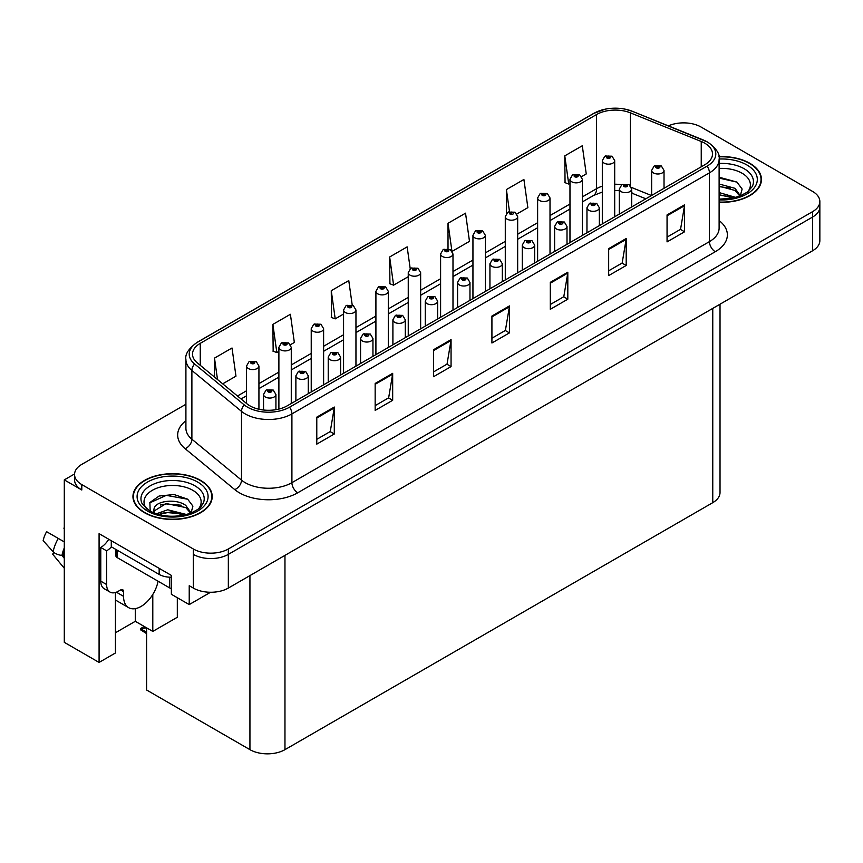 <?xml version="1.0" encoding="UTF-8"?>
<svg xmlns="http://www.w3.org/2000/svg" width="863" height="863" viewBox="0 0 863 863"><rect width="100%" height="100%" fill="white"/><g stroke="black" fill="none" stroke-linecap="round" stroke-linejoin="round"><path stroke-width="1.29" d="M74.574 473.949L64.294 479.882L64.294 642.342L99.083 662.428L99.083 533.668L171.359 575.394L171.359 594.273L189.224 604.585L189.224 585.707L193.312 588.07A24.768 14.304 0 0 0 228.339 588.07L812.601 250.755A24.768 14.304 0 0 0 819.85 240.637L819.85 206.937A24.768 14.304 0 0 1 812.601 217.044A24.768 14.304 0 0 0 819.85 206.937L819.85 201.543A24.768 14.304 0 0 0 812.601 191.435L701.09 127.055A24.768 14.304 0 0 0 668.404 125.869M210.572 592.255L189.224 604.585M684.51 122.88L682.644 122.88M185.912 404.272L81.802 464.37A24.768 14.304 0 0 0 74.552 474.488A24.768 14.304 0 0 0 81.802 484.596L193.312 548.976A24.768 14.304 0 0 0 228.339 548.976L228.339 554.37L812.601 217.044L228.339 554.37A24.768 14.304 0 0 1 193.312 554.37A24.768 14.304 0 0 0 228.339 554.37L228.339 588.07M64.294 479.882L81.802 489.99A24.768 14.304 0 0 1 74.552 479.882L74.552 474.488M720.022 304.197L720.022 492.557A24.768 14.304 180 0 1 712.762 502.665L284.963 749.656A24.768 14.304 180 0 1 249.936 749.656L146.602 690.001L146.602 627.843M115.437 632.762L135.286 621.306L152.794 631.414L177.314 617.261L177.314 597.714M115.437 592.514L115.437 652.989L99.083 662.428M152.794 631.414L152.794 594.456M135.286 621.306L135.286 608.642M719.116 202.298A39.633 22.88 0 0 0 761.446 179.472A39.633 22.88 0 0 0 749.839 163.29A39.633 22.88 0 0 0 718.89 156.645M200.604 480.378A39.633 22.88 0 0 0 157.422 475.427A39.633 22.88 0 0 0 132.956 496.559A39.633 22.88 0 0 0 144.563 512.741A39.633 22.88 0 0 0 187.756 517.703A39.633 22.88 0 0 0 212.212 496.559A39.633 22.88 0 0 0 200.604 480.378M133.366 498.663A39.633 22.88 0 0 0 133.236 499.256M704.769 143.204A26.419 15.254 180 0 1 712.504 153.981A26.419 15.254 180 0 1 704.769 164.768L287.239 405.826A26.419 15.254 180 0 1 246.915 403.787L197.293 362.87A26.419 15.254 180 0 1 192.514 354.121A26.419 15.254 180 0 1 200.259 343.345L596.538 114.552A26.419 15.254 180 0 1 630.368 112.837L701.241 141.489A26.419 15.254 180 0 1 704.769 143.204M707.11 141.856A29.72 17.163 0 0 0 703.14 139.925L632.266 111.273A29.72 17.163 0 0 0 625.125 109.159A29.72 17.163 0 0 0 605.308 109.159A29.72 17.163 0 0 0 594.197 113.204L197.918 341.996A29.72 17.163 0 0 0 194.596 363.97L244.218 404.887A29.72 17.163 0 0 0 289.58 407.174L707.11 166.117A29.72 17.163 0 0 0 707.11 141.856M316.786 417.153L316.786 444.121L334.294 434.003L334.294 407.045L316.786 417.153M316.786 439.332L330.27 431.543L334.229 407.94A6.602 3.808 -120 0 0 334.294 407.045M330.151 431.619L334.294 434.003M375.157 383.452L375.157 410.41L392.676 400.303L392.676 373.334L375.157 383.452M375.157 405.632L388.652 397.843L392.6 374.229A6.602 3.808 -120 0 0 392.676 373.334M388.533 397.908L392.676 400.303M433.539 349.742L433.539 376.71L451.058 366.592L451.058 339.634L433.539 349.742M433.539 371.921L447.034 364.132L450.982 340.529A6.602 3.808 -120 0 0 451.058 339.634M446.915 364.208L451.058 366.592M667.056 214.919L667.056 241.888L684.575 231.78L684.575 204.811L667.056 214.919M667.056 237.109L680.551 229.321L684.499 205.707A6.602 3.808 -120 0 0 684.575 204.811M680.432 229.385L684.575 231.78M608.674 248.63L608.674 275.588L626.193 265.48L626.193 238.522L608.674 248.63M608.674 270.809L622.169 263.021L626.117 239.418A6.602 3.808 -120 0 0 626.193 238.522M622.05 263.086L626.193 265.48M550.303 282.33L550.303 309.299L567.811 299.191L567.811 272.223L550.303 282.33M550.303 304.51L563.787 296.721L567.746 273.118A6.602 3.808 -120 0 0 567.811 272.223M563.668 296.796L567.811 299.191M491.921 316.041L491.921 342.999L509.429 332.891L509.429 305.923L491.921 316.041M491.921 338.22L505.405 330.432L509.364 306.818A6.602 3.808 -120 0 0 509.429 305.923M505.287 330.497L509.429 332.891M228.339 548.976L812.601 211.651A24.768 14.304 0 0 0 819.85 201.543M290.497 344.682L294.348 342.46L290.399 314.283L272.881 324.402L273.161 351.198M222.708 383.819L235.966 376.16L232.018 347.994L214.499 358.102L214.499 377.066M452.201 251.327L469.483 241.349L465.535 213.172L448.016 223.28L448.016 248.749M516.883 213.981L527.865 207.638L523.906 179.472L506.398 189.58L506.398 213.517M581.565 176.635L586.247 173.938L582.288 145.761L564.78 155.869L565.06 182.676M352.212 305.071L348.771 280.583L331.263 290.691L331.543 317.498M410.216 268.706L407.153 246.872L389.645 256.991L389.925 283.787M389.645 256.991L393.593 285.157L408.253 276.699M393.593 285.157L389.645 283.679M448.016 223.28L451.888 250.896M506.398 189.58L509.483 211.575M564.78 155.869L568.728 184.046L569.968 183.334M568.728 184.046L564.78 182.568M331.263 290.691L335.211 318.868L343.571 314.035M335.211 318.868L331.263 317.39M272.881 324.402L276.84 352.568L278.889 351.381M276.84 352.568L272.881 351.09M214.499 358.102L217.508 379.537M211.942 499.256A39.633 22.88 0 0 0 211.802 498.663M761.166 182.169A39.633 22.88 0 0 0 761.037 181.564M258.932 409.245L258.932 365.998A6.192 3.571 180 0 1 255.114 369.31A6.192 3.571 180 0 1 248.361 368.533A6.192 3.571 180 0 1 246.548 365.998L249.019 361.705A4.132 2.481 57.8 0 1 251.219 361.824A2.06 1.187 0 0 0 251.284 363.474A2.06 1.187 0 0 0 254.197 363.474A2.06 1.187 0 0 0 254.197 361.791A2.06 1.187 0 0 0 251.349 361.759L253.571 362.633L252.158 362.967L251.219 361.824M251.349 361.759A4.132 2.276 -117.9 0 0 249.418 361.478A4.132 2.276 -117.9 0 0 249.234 361.597M145.448 627.174L144.002 627.002L144.606 626.689M144.628 627.358L144.002 627.002M275.923 409.688L275.923 394.488A6.192 3.571 180 0 1 272.093 397.789A6.192 3.571 180 0 1 265.351 397.012A6.192 3.571 180 0 1 263.539 394.488L266.009 390.184A4.132 2.481 57.8 0 1 268.21 390.313A2.06 1.187 0 0 0 268.274 391.953A2.06 1.187 0 0 0 271.187 391.953A2.06 1.187 0 0 0 271.187 390.27A2.06 1.187 0 0 0 268.339 390.238L270.551 391.112L269.148 391.446L268.21 390.313M269.17 391.468L269.17 390.766M268.339 390.238A4.132 2.276 -117.9 0 0 266.408 389.957A4.132 2.276 -117.9 0 0 266.225 390.076M269.116 391.435L269.116 390.788M144.197 626.452L140.647 628.512L141.877 628.803L140.647 629.871L146.602 633.604M141.877 628.803L146.44 627.746M140.647 628.512L140.647 629.871M291.273 403.496L291.273 347.336A6.192 3.571 180 0 1 287.455 350.637A6.192 3.571 180 0 1 280.702 349.86A6.192 3.571 180 0 1 278.889 347.336L281.36 343.032A4.132 2.481 57.8 0 1 283.56 343.15A2.06 1.187 0 0 0 283.625 344.801A2.06 1.187 0 0 0 286.538 344.801A2.06 1.187 0 0 0 286.538 343.118A2.06 1.187 0 0 0 283.69 343.086L285.912 343.959L284.499 344.294L283.56 343.15M284.52 344.315L284.52 343.603M283.69 343.086A4.132 2.276 -117.9 0 0 281.759 342.805A4.132 2.276 -117.9 0 0 281.575 342.924M284.477 344.283L284.477 343.636M323.614 384.822L323.614 328.663A6.192 3.571 180 0 1 319.795 331.964A6.192 3.571 180 0 1 313.042 331.187A6.192 3.571 180 0 1 311.23 328.663L313.701 324.359A4.132 2.481 57.8 0 1 315.901 324.488A2.06 1.187 0 0 0 315.966 326.128A2.06 1.187 0 0 0 318.879 326.128A2.06 1.187 0 0 0 318.879 324.445A2.06 1.187 0 0 0 316.031 324.412L318.253 325.286L316.84 325.621L315.901 324.488M316.861 325.642L316.861 324.941M316.031 324.412A4.132 2.276 -117.9 0 0 314.1 324.132A4.132 2.276 -117.9 0 0 313.916 324.251M316.84 325.621L316.818 324.963M355.955 366.149L355.955 309.99A6.192 3.571 180 0 1 352.136 313.291A6.192 3.571 180 0 1 345.383 312.514A6.192 3.571 180 0 1 343.571 309.99L346.041 305.685A4.132 2.481 57.8 0 1 348.242 305.815A2.06 1.187 0 0 0 348.307 307.455A2.06 1.187 0 0 0 351.23 307.455A2.06 1.187 0 0 0 351.23 305.772A2.06 1.187 0 0 0 348.372 305.739L350.346 306.279L349.181 306.948L349.213 306.268M348.372 305.739A4.132 2.276 -117.9 0 0 346.441 305.459A4.132 2.276 -117.9 0 0 346.257 305.578M349.159 306.937L348.242 305.815M349.181 306.948L349.159 306.289M308.264 393.69L308.264 375.815A6.192 3.571 180 0 1 304.445 379.116A6.192 3.571 180 0 1 297.692 378.339A6.192 3.571 180 0 1 295.88 375.815L298.35 371.511A4.132 2.481 57.8 0 1 300.551 371.64A2.06 1.187 0 0 0 300.615 373.28A2.06 1.187 0 0 0 303.528 373.28A2.06 1.187 0 0 0 303.528 371.597A2.06 1.187 0 0 0 300.68 371.565L302.891 372.438L301.489 372.773L300.551 371.64M301.511 372.794L301.511 372.093M300.68 371.565A4.132 2.276 -117.9 0 0 298.749 371.284A4.132 2.276 -117.9 0 0 298.566 371.403M301.457 372.762L301.457 372.115M340.605 375.017L340.605 357.142A6.192 3.571 180 0 1 336.786 360.443A6.192 3.571 180 0 1 330.033 359.666A6.192 3.571 180 0 1 328.22 357.142L330.691 352.838A4.132 2.481 57.8 0 1 332.891 352.967A2.06 1.187 0 0 0 332.956 354.607A2.06 1.187 0 0 0 335.869 354.607A2.06 1.187 0 0 0 335.869 352.924A2.06 1.187 0 0 0 333.021 352.891L335.243 353.765L333.83 354.11L332.891 352.967M333.852 354.121L333.852 353.42M333.021 352.891A4.132 2.276 -117.9 0 0 331.09 352.611A4.132 2.276 -117.9 0 0 330.907 352.73M333.83 354.11L333.808 353.442M372.945 356.343L372.945 338.469A6.192 3.571 180 0 1 369.127 341.77A6.192 3.571 180 0 1 362.374 340.993A6.192 3.571 180 0 1 360.561 338.469L363.032 334.164A4.132 2.481 57.8 0 1 365.232 334.294A2.06 1.187 0 0 0 365.297 335.934A2.06 1.187 0 0 0 368.21 335.934A2.06 1.187 0 0 0 368.21 334.251A2.06 1.187 0 0 0 365.362 334.218L367.336 334.758L366.171 335.437L366.192 334.747M365.362 334.218A4.132 2.276 -117.9 0 0 363.431 333.938A4.132 2.276 -117.9 0 0 363.247 334.057M366.149 335.416L365.232 334.294M366.171 335.437L366.149 334.768M405.286 337.67L405.286 319.795A6.192 3.571 180 0 1 401.468 323.096A6.192 3.571 180 0 1 394.715 322.32A6.192 3.571 180 0 1 392.902 319.795L395.373 315.491A4.132 2.481 57.8 0 1 397.573 315.621A2.06 1.187 0 0 0 397.638 317.271A2.06 1.187 0 0 0 400.561 317.271A2.06 1.187 0 0 0 400.561 315.578A2.06 1.187 0 0 0 397.703 315.545L399.925 316.419L398.512 316.764L397.573 315.621M398.544 316.775L398.544 316.074M397.703 315.545A4.132 2.276 -117.9 0 0 395.772 315.265A4.132 2.276 -117.9 0 0 395.588 315.383M398.49 316.743L398.49 316.106M53.786 552.374L52.643 554.165L64.294 568.275M123.549 591.608L120.626 589.925A4.132 2.384 -60 0 1 122.697 589.72A4.132 2.384 -60 0 1 123.549 591.608L123.549 596.333A24.768 14.304 120 0 0 128.673 607.671A24.768 14.304 120 0 0 141.057 606.441A24.768 14.304 120 0 0 158.069 581.209M117.713 592.288L117.131 592.622L117.713 592.957L117.713 591.597M117.131 592.622A24.768 14.304 -60 0 1 117.141 591.878M64.294 556.193L61.909 555.459A9.083 3.711 -168.4 0 1 53.118 551.748L43.15 540.648A18.986 10.96 120 0 1 46.624 531.694L64.294 541.899M64.294 558.339L61.92 555.459A25.879 14.941 120 0 1 64.294 547.94M64.294 527.034L63.959 528.62M120.626 589.925L118.296 591.274A16.516 9.536 -60 0 1 110.033 592.094L104.196 588.717A16.516 9.536 -60 0 1 100.777 581.166L100.777 547.455A16.516 9.536 120 0 0 108.738 539.246M111.424 546.862A16.516 9.536 -60 0 1 106.613 550.831L100.777 547.455M110.033 592.094A16.516 9.536 -60 0 1 106.613 584.531L106.613 550.831M159.159 568.35L159.159 574.424A16.516 9.536 0 0 0 171.359 577.207M111.284 540.713L111.284 546.786L159.159 574.424M719.116 168.436A28.576 16.494 180 0 1 742.018 173.193A28.576 16.494 180 0 1 747.66 191.899M740.109 196.559L742.126 189.029L736.894 182.071L719.116 177.217M718.922 156.883A39.213 22.643 180 0 1 749.548 163.452A39.213 22.643 180 0 1 761.037 179.472A39.213 22.643 180 0 1 719.116 202.05M719.116 192.568L735.761 197.422M719.116 194.714L733.323 198.015M719.116 184.013L735.017 188.328L740.4 195.89M719.116 186.149L735.017 190.475L739.871 196.095M719.116 178.08L736.991 182.136M719.116 186.635L730.4 188.112M719.116 195.2L730.411 196.678M146.742 508.987A28.576 16.494 180 0 1 156.149 488.458A28.576 16.494 180 0 1 192.783 490.292A28.576 16.494 180 0 1 198.425 508.987M190.874 513.658L192.902 506.128L187.659 499.17L174.024 494.521L159.116 496.031L149.871 502.514L150.173 510.81M200.313 480.551A39.213 22.643 180 0 1 211.802 496.559A39.213 22.643 180 0 1 187.595 517.476A39.213 22.643 180 0 1 144.855 512.568A39.213 22.643 180 0 1 133.366 496.559A39.213 22.643 180 0 1 157.584 475.642A39.213 22.643 180 0 1 200.313 480.551M156.3 513.819L167.756 509.774L186.537 514.521M158.447 514.467L171.316 511.824L184.089 515.103M153.236 512.676L154.121 508.469A18.662 10.777 0 0 0 153.927 510.044A18.662 10.777 0 0 0 154.79 513.291M154.121 508.469C155.469 501.036 175.879 498.08 185.782 505.427L191.165 512.989M154.013 511.079L166.149 503.528L185.782 507.563L190.647 513.194M115.912 549.461L115.912 555.88A4.132 2.384 0 0 0 117.131 557.574L169.666 587.908A4.132 2.384 0 0 0 171.359 588.49M149.666 502.892L166.289 495.373L187.756 499.235M160.335 505.017L166.289 503.927L181.176 505.211M160.356 513.571L166.289 512.493L181.187 513.776M388.296 347.487L388.296 291.316A6.192 3.571 180 0 1 384.477 294.617A6.192 3.571 180 0 1 377.735 293.841A6.192 3.571 180 0 1 375.912 291.316L378.382 287.012A4.132 2.481 57.8 0 1 380.583 287.142A2.06 1.187 0 0 0 380.648 288.781A2.06 1.187 0 0 0 383.571 288.781A2.06 1.187 0 0 0 383.571 287.099A2.06 1.187 0 0 0 380.712 287.066L382.935 287.94L381.522 288.285L380.583 287.142M381.554 288.296L381.554 287.595M380.712 287.066A4.132 2.276 -117.9 0 0 378.781 286.786A4.132 2.276 -117.9 0 0 378.598 286.904M381.5 288.264L381.5 287.616M420.648 328.814L420.648 272.643A6.192 3.571 180 0 1 416.818 275.944A6.192 3.571 180 0 1 410.076 275.168A6.192 3.571 180 0 1 408.253 272.643L410.723 268.339A4.132 2.481 57.8 0 1 412.924 268.469A2.06 1.187 0 0 0 412.989 270.108A2.06 1.187 0 0 0 415.912 270.108A2.06 1.187 0 0 0 415.912 268.425A2.06 1.187 0 0 0 413.053 268.393L415.276 269.267L413.862 269.612L412.924 268.469M413.895 269.623L413.895 268.922M413.053 268.393A4.132 2.276 -117.9 0 0 411.122 268.113A4.132 2.276 -117.9 0 0 410.939 268.231M413.841 269.59L413.841 268.943M452.989 310.141L452.989 253.97A6.192 3.571 180 0 1 449.159 257.271A6.192 3.571 180 0 1 442.417 256.494A6.192 3.571 180 0 1 440.605 253.97L443.075 249.666A4.132 2.481 57.8 0 1 445.276 249.795A2.06 1.187 0 0 0 445.33 251.435A2.06 1.187 0 0 0 448.253 251.435A2.06 1.187 0 0 0 448.253 249.752A2.06 1.187 0 0 0 445.394 249.72L447.617 250.594L446.203 250.939L445.276 249.795M446.236 250.95L446.236 250.248M445.394 249.72A4.132 2.276 -117.9 0 0 443.463 249.439A4.132 2.276 -117.9 0 0 443.291 249.558M446.182 250.917L446.182 250.281M437.627 318.997L437.627 301.122A6.192 3.571 180 0 1 433.809 304.423A6.192 3.571 180 0 1 427.056 303.647A6.192 3.571 180 0 1 425.243 301.122L427.714 296.829A4.132 2.481 57.8 0 1 429.914 296.948A2.06 1.187 0 0 0 429.979 298.598A2.06 1.187 0 0 0 432.902 298.598A2.06 1.187 0 0 0 432.902 296.904A2.06 1.187 0 0 0 430.044 296.872L432.266 297.746L430.853 298.091L429.914 296.948M430.885 298.102L430.885 297.401M430.044 296.872A4.132 2.276 -117.9 0 0 428.113 296.592A4.132 2.276 -117.9 0 0 427.929 296.71M430.831 298.069L430.831 297.433M469.968 300.324L469.968 282.449A6.192 3.571 180 0 1 466.149 285.75A6.192 3.571 180 0 1 459.407 284.973A6.192 3.571 180 0 1 457.584 282.449L460.055 278.156A4.132 2.481 57.8 0 1 462.255 278.274A2.06 1.187 0 0 0 462.32 279.925A2.06 1.187 0 0 0 465.243 279.925A2.06 1.187 0 0 0 465.243 278.231A2.06 1.187 0 0 0 462.385 278.199L464.607 279.083L463.194 279.418L462.255 278.274M463.226 279.429L463.226 278.727M462.385 278.199A4.132 2.276 -117.9 0 0 460.454 277.918A4.132 2.276 -117.9 0 0 460.27 278.037M463.172 279.396L463.172 278.76M502.32 281.662L502.32 263.776A6.192 3.571 180 0 1 498.49 267.077A6.192 3.571 180 0 1 491.748 266.3A6.192 3.571 180 0 1 489.936 263.776L492.395 259.483A4.132 2.481 57.8 0 1 494.596 259.601A2.06 1.187 0 0 0 494.661 261.252A2.06 1.187 0 0 0 497.584 261.252A2.06 1.187 0 0 0 497.584 259.558A2.06 1.187 0 0 0 494.726 259.526L496.948 260.41L495.535 260.745L494.596 259.601M495.567 260.755L495.567 260.054M494.726 259.526A4.132 2.276 -117.9 0 0 492.795 259.245A4.132 2.276 -117.9 0 0 492.611 259.364M495.535 260.745L495.513 260.087M485.33 291.467L485.33 235.297A6.192 3.571 180 0 1 481.5 238.598A6.192 3.571 180 0 1 474.758 237.821A6.192 3.571 180 0 1 472.946 235.297L475.416 231.004A4.132 2.481 57.8 0 1 477.617 231.122A2.06 1.187 0 0 0 477.671 232.773A2.06 1.187 0 0 0 480.594 232.773A2.06 1.187 0 0 0 480.594 231.079A2.06 1.187 0 0 0 477.735 231.047L479.957 231.92L478.555 232.266L477.617 231.122M478.577 232.276L478.577 231.575M477.735 231.047A4.132 2.276 -117.9 0 0 475.804 230.766A4.132 2.276 -117.9 0 0 475.632 230.885M478.555 232.266L478.523 231.608M517.671 272.794L517.671 216.624A6.192 3.571 180 0 1 513.841 219.925A6.192 3.571 180 0 1 507.099 219.148A6.192 3.571 180 0 1 505.287 216.624L507.757 212.33A4.132 2.481 57.8 0 1 509.957 212.449A2.06 1.187 0 0 0 510.022 214.1A2.06 1.187 0 0 0 512.935 214.1A2.06 1.187 0 0 0 512.935 212.406A2.06 1.187 0 0 0 510.087 212.374L512.061 212.913L510.896 213.593L510.918 212.902M510.087 212.374A4.132 2.276 -117.9 0 0 508.156 212.093A4.132 2.276 -117.9 0 0 507.973 212.212M510.864 213.571L509.957 212.449M510.896 213.593L510.864 212.934M550.011 254.121L550.011 197.951A6.192 3.571 180 0 1 546.193 201.252A6.192 3.571 180 0 1 539.44 200.475A6.192 3.571 180 0 1 537.627 197.951L540.098 193.657A4.132 2.481 57.8 0 1 542.298 193.776A2.06 1.187 0 0 0 542.363 195.426A2.06 1.187 0 0 0 545.276 195.426A2.06 1.187 0 0 0 545.276 193.733A2.06 1.187 0 0 0 542.428 193.7L544.402 194.24L543.237 194.919L543.259 194.229M542.428 193.7A4.132 2.276 -117.9 0 0 540.497 193.42A4.132 2.276 -117.9 0 0 540.314 193.539M543.205 194.898L542.298 193.776M543.237 194.919L543.205 194.261M582.352 235.448L582.352 179.277A6.192 3.571 180 0 1 578.534 182.578A6.192 3.571 180 0 1 571.781 181.802A6.192 3.571 180 0 1 569.968 179.277L572.439 174.984A4.132 2.481 57.8 0 1 574.639 175.103A2.06 1.187 0 0 0 574.704 176.753A2.06 1.187 0 0 0 577.617 176.753A2.06 1.187 0 0 0 577.617 175.07A2.06 1.187 0 0 0 574.769 175.027L576.991 175.912L575.578 176.246L574.639 175.103M575.599 176.257L575.599 175.556M574.769 175.027A4.132 2.276 -117.9 0 0 572.838 174.747A4.132 2.276 -117.9 0 0 572.654 174.865M575.556 176.225L575.556 175.588M614.693 216.775L614.693 160.604A6.192 3.571 180 0 1 610.875 163.905A6.192 3.571 180 0 1 604.122 163.129A6.192 3.571 180 0 1 602.309 160.604L604.78 156.311A4.132 2.481 57.8 0 1 606.98 156.43A2.06 1.187 0 0 0 607.045 158.08A2.06 1.187 0 0 0 609.958 158.08A2.06 1.187 0 0 0 609.958 156.397A2.06 1.187 0 0 0 607.11 156.354L609.332 157.239L607.919 157.573L606.98 156.43M607.94 157.584L607.94 156.883M607.11 156.354A4.132 2.276 -117.9 0 0 605.179 156.074A4.132 2.276 -117.9 0 0 604.995 156.192M607.897 157.562L607.897 156.915M534.661 262.988L534.661 245.103A6.192 3.571 180 0 1 530.831 248.404A6.192 3.571 180 0 1 524.089 247.627A6.192 3.571 180 0 1 522.277 245.103L524.747 240.809A4.132 2.481 57.8 0 1 526.948 240.928A2.06 1.187 0 0 0 527.002 242.579A2.06 1.187 0 0 0 529.925 242.579A2.06 1.187 0 0 0 529.925 240.896A2.06 1.187 0 0 0 527.066 240.853L529.289 241.737L527.876 242.072L527.908 241.381M527.066 240.853A4.132 2.276 -117.9 0 0 525.136 240.572A4.132 2.276 -117.9 0 0 524.963 240.691M527.854 242.061L526.948 240.928M527.876 242.072L527.854 241.413M567.002 244.315L567.002 226.43A6.192 3.571 180 0 1 563.172 229.731A6.192 3.571 180 0 1 556.43 228.965A6.192 3.571 180 0 1 554.618 226.43L557.088 222.136A4.132 2.481 57.8 0 1 559.289 222.255A2.06 1.187 0 0 0 559.343 223.905A2.06 1.187 0 0 0 562.266 223.905A2.06 1.187 0 0 0 562.266 222.223A2.06 1.187 0 0 0 559.407 222.179L561.392 222.719L560.227 223.398L560.249 222.708M559.407 222.179A4.132 2.276 -117.9 0 0 557.487 221.899A4.132 2.276 -117.9 0 0 557.304 222.018M560.195 223.388L559.289 222.255M560.227 223.398L560.195 222.74M599.343 225.642L599.343 207.756A6.192 3.571 180 0 1 595.513 211.057A6.192 3.571 180 0 1 588.771 210.292A6.192 3.571 180 0 1 586.959 207.756L589.429 203.463A4.132 2.481 57.8 0 1 591.63 203.582A2.06 1.187 0 0 0 591.694 205.232A2.06 1.187 0 0 0 594.607 205.232A2.06 1.187 0 0 0 594.607 203.549A2.06 1.187 0 0 0 591.759 203.506L593.971 204.391L592.568 204.725L591.63 203.582M592.59 204.736L592.59 204.035M591.759 203.506A4.132 2.276 -117.9 0 0 589.828 203.237A4.132 2.276 -117.9 0 0 589.645 203.344M592.536 204.714L592.536 204.067M631.684 206.969L631.684 189.083A6.192 3.571 180 0 1 627.865 192.384A6.192 3.571 180 0 1 621.112 191.618A6.192 3.571 180 0 1 619.3 189.083L621.77 184.79A4.132 2.481 57.8 0 1 623.971 184.909A2.06 1.187 0 0 0 624.035 186.559A2.06 1.187 0 0 0 626.948 186.559A2.06 1.187 0 0 0 626.948 184.876A2.06 1.187 0 0 0 624.1 184.833L626.311 185.718L624.909 186.052L623.971 184.909M624.931 186.063L624.931 185.362M624.1 184.833A4.132 2.276 -117.9 0 0 622.169 184.563A4.132 2.276 -117.9 0 0 621.986 184.671M624.877 186.041L624.877 185.394M664.025 188.296L664.025 170.41A6.192 3.571 180 0 1 660.206 173.722A6.192 3.571 180 0 1 653.453 172.945A6.192 3.571 180 0 1 651.641 170.41L654.111 166.117A4.132 2.481 57.8 0 1 656.312 166.235A2.06 1.187 0 0 0 656.376 167.886A2.06 1.187 0 0 0 659.289 167.886A2.06 1.187 0 0 0 659.289 166.203A2.06 1.187 0 0 0 656.441 166.16L658.663 167.044L657.25 167.379L656.312 166.235M657.272 167.39L657.272 166.688M656.441 166.16A4.132 2.276 -117.9 0 0 654.51 165.89A4.132 2.276 -117.9 0 0 654.327 166.009M657.25 167.379L657.228 166.721M812.601 250.755L812.601 211.651M193.312 588.07L193.312 548.976M284.963 749.656L284.963 555.373M712.762 502.665L712.762 308.393M249.936 749.656L249.936 575.599M719.116 220.583A41.284 23.83 180 0 1 715.276 251.726L297.746 492.784A8.252 4.768 60 0 1 291.91 482.676L709.44 241.618A33.021 19.062 0 0 0 719.116 228.134L719.116 159.375A33.021 19.062 180 0 1 709.44 172.859A8.252 4.768 -120 0 0 707.11 166.117M297.746 492.784A41.284 23.83 180 0 1 239.375 492.784A41.284 23.83 180 0 1 234.747 489.601L185.124 448.684A41.284 23.83 180 0 1 185.912 420.723M245.211 482.676A33.021 19.062 0 0 0 291.91 482.676L291.91 413.916A33.021 19.062 180 0 1 241.511 411.371L191.888 370.454A33.021 19.062 180 0 1 185.912 359.515L185.912 428.275A33.021 19.062 0 0 0 191.888 439.213L241.511 480.13A33.021 19.062 0 0 0 245.211 482.676M605.308 109.159L593.571 113.463A8.252 4.768 60 0 1 594.197 113.204M197.918 341.996A8.252 4.768 -120 0 0 197.293 342.255C188.684 348.479 184.887 354.24 185.912 359.515M194.596 363.97A8.252 5.523 129.5 0 0 191.888 370.454L191.888 439.213A8.252 5.523 -50.5 0 1 185.124 448.684M244.218 404.887A8.252 5.523 129.5 0 0 241.511 411.371L241.511 480.13A8.252 5.523 -50.5 0 1 234.747 489.601M289.58 407.174A8.252 4.768 60 0 1 291.91 413.916L709.44 172.859L709.44 241.618A8.252 4.768 60 0 0 715.276 251.726M81.802 484.596L81.802 489.99M200.259 343.345L200.259 365.319M701.241 141.489L701.241 166.807M630.368 112.837L630.368 185.75M651.489 195.534L631.382 187.4M621.878 184.725A26.419 15.254 0 0 0 614.693 184.24M602.309 186.181A26.419 15.254 0 0 0 596.538 188.706L582.352 196.893M596.538 114.552L596.538 188.706A14.865 8.576 60 0 1 593.464 195.502L582.352 201.92M569.968 204.035L550.011 215.567M537.627 222.708L517.671 234.24M505.287 241.381L485.33 252.902M472.946 260.054L452.989 271.575M440.605 278.727L420.648 290.248M408.253 297.401L388.296 308.922M375.912 316.074L355.955 327.595M343.571 334.747L323.614 346.268M311.23 353.42L291.273 364.941M278.889 372.093L258.932 383.614M246.548 390.766L237.476 395.998M645.837 198.792L633.323 193.744A14.865 6.958 -68 0 1 631.684 192.373M491.921 316.894L509.364 306.818M550.303 283.193L567.746 273.118M608.674 249.483L626.117 239.418M667.056 215.782L684.499 205.707M433.539 350.594L450.982 340.529M375.157 384.305L392.6 374.229M316.786 418.005L334.229 407.94M146.602 632.212L141.877 629.483M123.549 596.333L117.713 592.957M64.294 553.129A24.768 14.304 120 0 0 63.625 555.815M58.285 538.426A28.242 16.311 120 0 0 53.118 551.748M64.294 550.972A25.038 14.455 120 0 0 63.01 555.61M106.613 584.531L100.777 581.166M719.116 163.463A31.629 18.263 180 0 1 744.186 168.749A31.629 18.263 180 0 1 752.331 186.484L747.401 192.082L739.871 196.095L731.554 198.361L719.116 199.137M719.106 159.029A35.502 20.496 180 0 1 746.916 164.973A35.502 20.496 180 0 1 754.079 188.026A35.502 20.496 180 0 1 719.116 199.903M142.071 503.571A31.629 18.263 180 0 1 156.699 482.956A31.629 18.263 180 0 1 194.952 485.837A31.629 18.263 180 0 1 203.096 503.571C199.979 506.635 204.758 506.247 190.637 513.194C175.761 517.929 162.061 517.153 149.547 510.853L142.071 503.571M197.692 482.072A35.502 20.496 180 0 1 197.692 511.058A35.502 20.496 180 0 1 147.487 511.058A35.502 20.496 180 0 1 147.487 482.072A35.502 20.496 180 0 1 197.692 482.072M169.666 587.908L169.666 577.185M117.131 557.574L117.131 550.152M719.116 159.375C720.227 154.24 716.43 148.49 707.725 142.115L632.514 111.359L625.125 109.159M593.571 113.463L197.293 342.255M633.323 193.744L631.684 193.129M619.3 190.658L614.693 190.518M602.309 192.061L593.464 195.502M569.968 209.062L550.011 220.594M537.627 227.735L517.671 239.256M505.287 246.408L485.33 257.929M472.946 265.081L452.989 276.602M440.605 283.754L420.648 295.275M408.253 302.428L388.296 313.949M375.912 321.101L355.955 332.622M343.571 339.774L323.614 351.295M311.23 358.447L291.273 369.968M278.889 377.12L258.932 388.641M246.548 395.793L241.057 398.954M258.932 365.998L256.268 361.586L249.418 361.478M246.548 403.485L246.548 365.998M275.923 394.488L273.247 390.065L266.408 389.957M263.539 410.011L263.539 394.488M291.273 347.336L288.609 342.913L281.759 342.805M278.889 409.084L278.889 347.336M323.614 328.663L320.95 324.24L314.1 324.132M311.23 391.975L311.23 328.663M355.955 309.99L353.291 305.567L346.441 305.459M343.571 373.301L343.571 309.99M308.264 375.815L305.599 371.392L298.749 371.284M295.88 400.842L295.88 375.815M340.605 357.142L337.94 352.719L331.09 352.611M328.22 382.169L328.22 357.142M372.945 338.469L370.281 334.046L363.431 333.938M360.561 363.496L360.561 338.469M405.286 319.795L402.622 315.373L395.772 315.265M392.902 344.822L392.902 319.795M128.673 607.671L115.437 600.022M761.037 179.472L761.037 182.762M211.802 496.559L211.802 499.86M133.366 496.559L133.366 499.86M388.296 291.316L385.632 286.894L378.781 286.786M375.912 354.628L375.912 291.316M420.648 272.643L417.972 268.22L411.122 268.113M408.253 335.955L408.253 272.643M452.989 253.97L450.313 249.547L443.463 249.439M440.605 317.282L440.605 253.97M437.627 301.122L434.963 296.699L428.113 296.592M425.243 326.149L425.243 301.122M469.968 282.449L467.304 278.026L460.454 277.918M457.584 307.476L457.584 282.449M502.32 263.776L499.645 259.364L492.795 259.245M489.936 288.803L489.936 263.776M485.33 235.297L482.654 230.874L475.804 230.766M472.946 298.62L472.946 235.297M517.671 216.624L514.995 212.201L508.156 212.093M505.287 279.946L505.287 216.624M550.011 197.951L547.347 193.539L540.497 193.42M537.627 261.273L537.627 197.951M582.352 179.277L579.688 174.865L572.838 174.747M569.968 242.6L569.968 179.277M614.693 160.604L612.029 156.192L605.179 156.074M602.309 223.927L602.309 160.604M534.661 245.103L531.986 240.691L525.136 240.572M522.277 270.13L522.277 245.103M567.002 226.43L564.326 222.018L557.487 221.899M554.618 251.457L554.618 226.43M599.343 207.756L596.667 203.344L589.828 203.237M586.959 232.783L586.959 207.756M631.684 189.083L629.019 184.671L622.169 184.563M619.3 214.121L619.3 189.083M664.025 170.41L661.36 165.998L654.51 165.89M651.641 195.448L651.641 170.41"/></g></svg>
